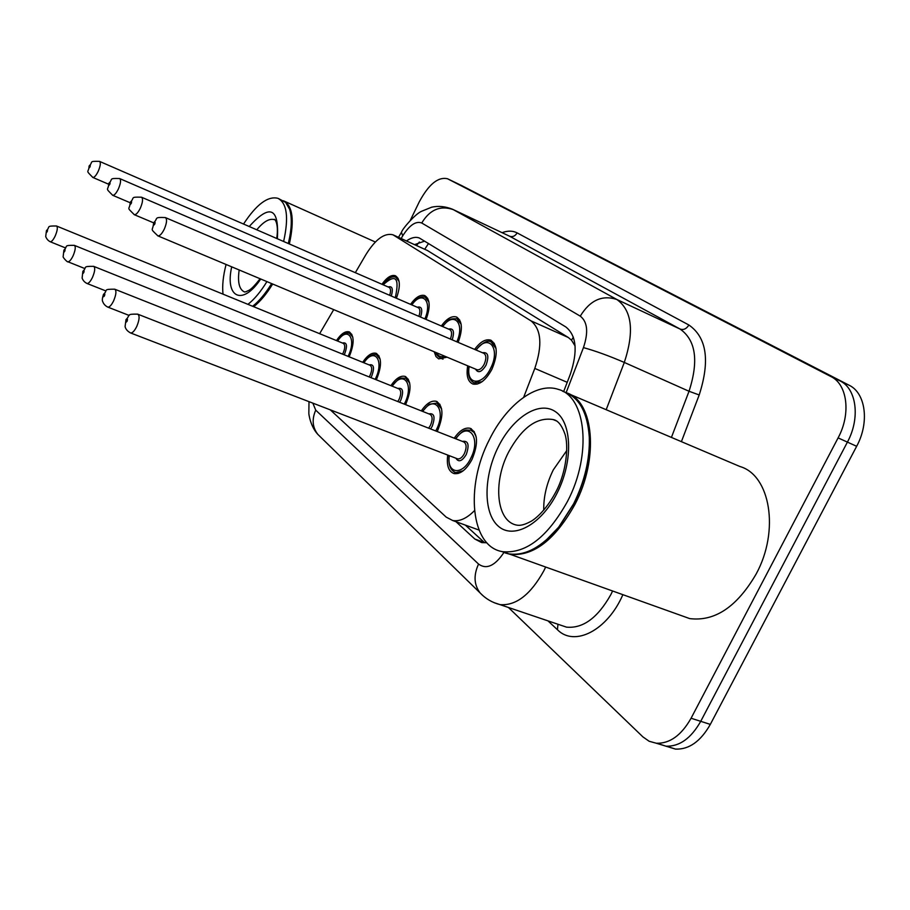 <?xml version="1.0" encoding="UTF-8"?>
<svg xmlns="http://www.w3.org/2000/svg" width="910" height="910" viewBox="0 0 910 910"><rect width="100%" height="100%" fill="white"/><g stroke="black" fill="none" stroke-linecap="round" stroke-linejoin="round"><path stroke-width="1.36" d="M410.546 304.349C415.586 297.32 420.295 294.385 424.674 295.545C430.134 298.969 430.612 306.932 426.108 319.455M441.35 325.996C446.617 318.727 451.622 315.713 456.342 316.964C462.36 320.673 462.962 329.147 458.151 342.387M474.645 349.417C480.161 341.887 485.485 338.793 490.581 340.124C497.645 344.697 498.077 354.434 491.878 369.323C485.849 380.3 479.547 385.214 472.984 384.065C467.831 381.779 466.068 375.693 467.695 365.82M381.961 284.273C386.784 277.459 391.232 274.604 395.304 275.696C400.275 278.847 400.639 286.366 396.407 298.23M362.692 362.294C367.356 355.378 371.78 352.375 375.966 353.273C381.882 357.141 382.007 365.991 376.342 379.811M390.902 385.658C395.759 378.514 400.434 375.421 404.939 376.365C411.434 380.482 411.707 389.798 405.735 404.313L405.587 404.632M421.33 410.888C426.392 403.505 431.351 400.298 436.197 401.287C443.341 405.655 443.796 415.472 437.562 430.726L437.164 431.511M454.249 438.199C459.527 430.555 464.783 427.245 470.015 428.269C477.921 432.91 478.603 443.272 472.051 459.345C466.443 469.651 460.449 474.406 454.09 473.598C448.528 471.551 446.412 465.374 447.731 455.068M336.461 340.59C340.943 333.89 345.14 330.978 349.042 331.832C354.422 335.392 354.468 343.718 349.178 356.811M575.086 345.936L571.514 340.203L568.272 337.474L427.45 250.523L393.438 235.019M523.682 397.272L534.796 368.425C542.587 345.209 541.313 329.352 530.996 320.866L392.938 234.791C384.464 232.676 375.455 239.285 365.9 254.618L355.332 272.681M333.72 309.627L319.637 333.697M330.284 409.841L446.196 517.119L452.623 520.486C459.47 521.726 466.75 518.45 474.463 510.658M447.128 357.186L438.654 358.881L435.981 356.561L434.218 351.772M420.932 444.751L418.805 443.932M454.647 182.193L840.032 380.903C856.56 388.638 860.473 418.134 847.415 442.112L700.734 721.323C691.031 738.397 679.429 746.678 665.938 746.177L657.02 743.288M461.836 185.663L849.098 385.226C865.683 392.995 869.687 422.422 856.651 446.298L710.323 724.394C700.643 741.4 689.029 749.635 675.493 749.101L666.598 746.234M410.285 220.368L419.203 201.975C428.701 184.298 438.154 176.563 447.561 178.769L830.898 376.547C847.369 384.248 851.203 413.811 838.099 437.892L691.077 718.24C681.351 735.382 669.76 743.709 656.303 743.231L649.171 741.275L642.949 736.929L508.417 607.47M447.561 178.769L840.032 380.903C856.56 388.638 860.473 418.134 847.415 442.112L700.734 721.323C691.031 738.397 679.429 746.678 665.938 746.177L675.493 749.101M455.99 521.703L474.849 539.05L481.686 542.599L486.827 542.747M563.631 391.641L570.297 374.294C577.975 351.226 576.485 335.437 565.815 326.94L419.396 238.033C415.688 236.577 411.377 237.544 406.44 240.923M474.849 539.05L484.336 542.462L465.34 525.093M414.596 244.619L424.64 241.116M272.67 284.022C266.482 294.089 260.146 301.654 253.662 306.693M271.897 283.692C265.64 293.839 259.259 301.381 252.741 306.317M271.624 283.579C265.436 293.657 259.1 301.221 252.627 306.272M266.914 281.599C260.726 291.7 254.402 299.288 247.941 304.349M223.018 294.158C222.097 285.854 223.121 275.969 226.078 264.48M243.539 224.042C256.438 204.363 267.915 195.786 277.948 198.323C287.025 203.157 288.914 217.547 283.624 241.48M278.631 198.63L285.66 202.418L289.676 209.368C292.201 217.74 291.746 229.127 288.311 243.527M290.028 210.585C292.337 218.798 291.86 229.82 288.584 243.641M283.363 200.757L283.522 200.826C292.656 205.694 294.601 220.072 289.346 243.971M567.021 392.983C593.855 401.606 599.178 458.39 575.018 504.265C555.214 539.744 533.624 556.442 510.26 554.361L505.073 552.916M569.717 394.223L739.898 466.5C770.167 475.031 779.904 530.61 756.164 574.005C737.009 606.856 714.851 621.712 689.7 618.595L680.111 615.16M588.668 429.782L589.373 437.892C590.021 459.482 584.868 481.413 573.914 503.674L559.286 526.549L545.898 540.392M562.494 391.152L564.268 391.914C579.249 397.431 587.587 412.548 589.293 437.266C589.942 459.084 584.732 481.242 573.664 503.742L558.876 526.867C541.825 547.172 525.172 556.169 508.906 553.871L501.421 551.414M567.51 501.376C547.672 536.957 526.116 553.735 502.832 551.699C470.584 547.103 464.976 486.384 489.398 439.621C506.426 404.723 536.593 381.79 558.376 389.4C586.177 396.533 592.239 454.397 567.51 501.376M543.736 510.18C543.509 496.701 546.705 483.255 553.314 469.844L566.793 450.53M428.53 243.482L424.742 249.226M573.346 337.132L571.514 340.203M427.45 250.523L394.121 235.394M568.272 337.474L530.996 320.866M567.214 382.314L534.796 368.425M710.323 724.394L691.077 718.24M462.2 185.833L447.777 178.883M849.098 385.226L830.898 376.547M856.651 446.298L838.099 437.892M312.847 403.13L315.724 410.148L478.546 564.063C486.44 569.785 494.903 565.929 503.912 552.506M320.149 436.652L317.931 434.479C312.437 427.484 311.698 419.373 315.724 410.148M545.659 567.032L543.918 570.65C530.655 594.594 516.027 605.923 500.011 604.627L494.198 602.704M560.185 624.999L566.486 627.138C582.98 628.696 597.79 617.822 610.894 594.514L612.601 590.999M622.884 594.674C607.368 630.596 574.392 647.146 557.42 629.709L547.957 620.859M502.115 232.664C507.791 230.571 512.796 230.651 517.13 232.892L688.881 324.995C706.763 337.428 710.198 360.758 699.198 394.963L681.397 441.657M452.429 209.198L509.543 236.202L452.429 209.198C445.252 206.388 438.336 205.717 431.693 207.184L421.273 211.416C415.119 214.237 402.538 228.558 401.447 232.3L398.5 237.305M566.157 392.608L583.446 347.62C588.577 332.252 587.519 321.765 580.261 316.145L421.739 223.007C429.782 209.653 440.269 205.182 453.214 209.596L616.878 299.504C632.006 310.424 634.486 331.411 624.306 362.442L689.029 391.266C698.834 360.929 695.866 340.203 680.111 329.067L509.543 236.202C512.637 237.248 515.174 236.145 517.13 232.892M583.446 347.62C595.356 350.885 608.972 355.833 624.306 362.442L606.185 409.716M671.432 437.414L689.029 391.266L699.198 394.963M580.261 316.145C590.01 300.22 602.215 294.669 616.878 299.504L680.111 329.067C683.592 330.205 686.515 328.84 688.881 324.995M421.739 223.007C415.927 220.766 409.58 225.054 402.698 235.883L401.151 238.511M557.42 629.709L557.978 624.26M402.698 235.883L401.447 232.3M482.914 595.64L480.184 593.013C473.974 584.937 473.427 575.291 478.546 564.063M337.462 341C342.376 334.425 346.426 331.911 349.622 333.458L352.818 337.132M348.075 356.367C357.038 338.656 347.597 325.484 337.621 341.057M342.444 343.036C346.869 342.024 347.631 345.572 344.731 353.694L344.162 354.775M342.524 354.115L343.195 352.875C345.254 347.893 345.254 344.719 343.207 343.343L56.67 226.067M65.304 247.838L50.255 241.764C48.162 240.718 46.649 238.977 45.705 236.543L46.456 230.583C50.55 226.943 45.454 225.805 56.511 225.999C57.91 227.159 57.478 230.469 55.226 235.929C53.315 239.853 51.654 241.798 50.255 241.764L50.084 241.685M47.24 231.595C47.786 229.73 47.593 229.502 46.637 230.924C46.08 232.789 46.285 233.017 47.24 231.595M388.161 286.969C392.29 285.808 393.325 288.823 391.289 296.023M389.639 295.306C391.027 291.075 390.822 288.424 389.025 287.344L99.52 161.377C100.908 162.571 100.487 165.859 98.246 171.239C96.164 175.471 94.367 177.541 92.843 177.45L92.706 177.393M89.316 166.291C88.77 168.179 88.998 168.384 89.999 166.894C90.545 165.006 90.318 164.801 89.316 166.291M383.008 284.728C388.161 278.073 392.449 275.628 395.85 277.368L399.103 281.44M395.27 297.741C399.752 277.686 395.713 273.375 383.167 284.796M363.761 362.726C368.493 356.14 372.759 353.558 376.569 354.957L380.198 359.223M375.136 379.334L375.284 379.038C384.714 360.644 374.408 346.573 363.932 362.794M369.119 364.899C373.862 363.898 374.727 367.629 371.724 376.092L370.893 377.627M369.164 376.933L370.12 375.238C372.27 370.029 372.224 366.707 369.983 365.251L74.529 245.427M84.698 268.495L67.897 261.773C68.057 262.956 62.358 257.166 63.165 256.461L63.916 250.113C68.25 246.303 62.858 245.188 74.336 245.347C75.871 246.576 75.462 250.057 73.107 255.778C71.128 259.816 69.388 261.818 67.897 261.773L67.681 261.693M64.769 251.24C65.338 249.294 65.111 249.044 64.109 250.5C63.552 252.457 63.768 252.696 64.769 251.24M392.051 386.124C401.208 375.477 399.922 378.753 405.553 378.105L409.727 383.076M404.279 404.12L404.643 403.403C414.528 384.248 403.221 369.301 392.244 386.204M397.841 388.445C402.925 387.455 403.915 391.38 400.798 400.218L399.626 402.277M397.795 401.549L399.126 399.319C401.367 393.871 401.264 390.379 398.808 388.832L93.912 266.437M105.901 290.95L87.041 283.488C84.664 282.35 83.026 280.553 82.116 278.107L82.856 271.317C87.508 267.233 81.672 266.266 93.662 266.334C95.379 267.631 94.993 271.305 92.513 277.322C90.465 281.486 88.645 283.533 87.041 283.488L86.769 283.385M83.788 272.556C84.368 270.52 84.129 270.247 83.072 271.76C82.491 273.796 82.73 274.069 83.788 272.556M422.57 411.377C427.165 406.019 429.622 403.619 429.964 404.154L436.834 403.096L441.634 408.931M435.731 430.953L436.368 429.725C446.764 409.773 434.309 393.825 422.786 411.468M428.849 413.868C434.309 412.89 435.435 417.03 432.216 426.289L430.612 428.94M428.655 428.178L430.464 425.345C432.807 419.612 432.625 415.938 429.929 414.3L115.001 289.3M129.209 315.463L107.892 307.136C105.446 305.999 103.729 304.179 102.75 301.688C102.022 300.562 102.261 298.127 103.467 294.385C108.404 289.983 102.352 289.198 114.706 289.187C116.616 290.563 116.264 294.43 113.648 300.789C111.532 305.066 109.609 307.182 107.892 307.136L107.562 307.011M104.502 295.773C105.105 293.634 104.843 293.339 103.729 294.897C103.126 297.035 103.387 297.331 104.502 295.773M455.58 438.722C465.055 427.404 465.749 430.566 470.675 430.134L474.099 432.477L476.248 437.05M449.312 455.671C446.446 473.871 462.325 476.226 470.766 458.265C481.709 437.426 467.956 420.375 455.83 438.825M462.405 441.407C468.309 440.44 469.594 444.808 466.25 454.534C462.041 461.325 458.594 462.553 455.91 458.219M457.116 458.685L457.65 458.89C460.05 459.209 462.303 457.423 464.418 453.533C466.875 447.504 466.614 443.614 463.634 441.885L138.058 314.291M457.15 458.697L130.687 332.992C127.571 331.376 125.705 329.238 125.079 326.588L126.001 319.581C130.824 315.19 125.387 313.973 137.683 314.143C139.821 315.622 139.514 319.717 136.762 326.451C134.566 330.853 132.541 333.026 130.687 332.992L130.278 332.833M127.15 321.15C127.764 318.898 127.48 318.58 126.297 320.195C125.671 322.436 125.955 322.754 127.15 321.15M463.213 470.8L455.751 472.631L454.42 472.131M417.235 307.239C421.728 306.113 422.843 309.389 420.579 317.078M418.862 316.339C420.431 311.766 420.215 308.877 418.202 307.66L119.779 178.61M130.016 202.668L112.715 195.297C104.343 186.925 108.438 191.237 108.79 183.365C113.443 179.19 107.949 178.132 119.631 178.542C121.166 179.816 120.768 183.263 118.414 188.893C116.252 193.273 114.353 195.411 112.715 195.297L112.544 195.229M109.041 183.695C108.483 185.674 108.734 185.89 109.791 184.343C110.349 182.375 110.099 182.159 109.041 183.695M411.661 304.827C416.587 298.196 421.102 295.682 425.232 297.286L428.94 302.029M424.868 318.921C432.773 300.948 422.035 289.983 411.843 304.907M447.117 357.186L440.838 358.233C437.755 356.288 436.152 354.388 436.015 352.534M436.652 352.796C438.267 356.333 440.929 357.448 444.637 356.14M448.573 329.101C453.498 328.021 454.693 331.604 452.179 339.839M450.382 339.066C452.168 334.118 451.94 330.944 449.665 329.568L141.676 197.277M153.585 222.813C158.636 218.173 153.176 217.058 165.347 217.57C167.235 219.014 166.894 222.848 164.312 229.081C161.957 233.768 159.83 236.031 157.919 235.895C149.058 227.363 153.051 231.777 153.585 222.813L134.327 214.703C125.614 205.956 129.823 210.881 130.21 202.225C135.26 197.732 129.3 196.856 141.494 197.197C143.2 198.562 142.813 202.191 140.356 208.106C138.104 212.633 136.09 214.84 134.327 214.703L134.123 214.624M130.494 202.612C129.914 204.682 130.187 204.921 131.313 203.328C131.893 201.258 131.62 201.019 130.494 202.612M442.544 326.508C448.926 319.524 448.493 318.602 456.911 318.762L461.154 324.324M456.82 341.819C465.294 322.993 453.555 310.947 442.749 326.599M481.993 381.768L473.78 382.791M469.207 366.457C465.67 384.805 481.982 386.727 490.57 368.391C501.08 348.325 488.226 332.776 476.158 350.054M482.471 352.75C488.09 351.851 489.273 356.003 486.031 365.183C481.663 372.201 478.159 373.51 475.543 369.107M157.669 235.781L477.102 369.767C479.581 370.211 481.947 368.368 484.211 364.227C486.543 358.642 486.372 354.991 483.71 353.273L165.563 217.661M153.915 223.268C153.324 225.441 153.619 225.703 154.802 224.042C155.394 221.869 155.098 221.608 153.915 223.268M475.93 349.963C482.721 342.422 487.805 339.76 491.173 341.989L496.052 348.564M260.123 278.756C249.852 291.826 248.726 289.983 246.2 291.655L244.597 291.985C239.25 289.653 237.442 282.316 239.171 269.974M260.726 279.006C242.424 306.511 224.793 297.57 231.697 266.835M256.768 229.798C263.593 221.539 269.496 218.173 274.456 219.685L274.456 219.685C273.341 218.025 279.29 221.039 276.731 238.477M249.238 226.522C269.872 203.533 279.245 207.605 277.357 238.761M555.908 491.798C545.477 511.579 533.635 520.236 530.223 521.737C524.774 524.649 520.361 525.787 516.994 525.15C496.462 521.817 492.617 482.653 508.553 452.19C521.908 427.757 536.764 416.882 553.098 419.555L555.862 420.659M557.079 493.129C541.131 524.945 513.081 539.801 498.179 526.071C483.039 512.808 483.54 476.135 498.373 446.719C512.99 417.121 539.368 400.263 555.612 411.786C572.083 422.82 573.255 461.495 557.079 493.129M456.342 316.964L456.934 317.215M490.581 340.124L491.32 340.431M375.966 353.273L376.66 353.558M404.939 376.365L405.78 376.706M436.197 401.287L437.221 401.697M470.015 428.269L471.278 428.758M349.042 331.832L349.622 332.07M419.396 242.037L416.484 245.472M479.001 530.052L452.623 520.486M461.984 185.731L454.875 182.296M309.002 401.651L308.843 412.844C308.604 413.652 310.401 426.551 317.931 434.479L480.184 593.013C485.644 598.746 492.253 602.625 500.011 604.627L560.367 625.068M656.303 743.231L665.938 746.177M350.168 333.686L351.863 334.379M108.461 184.15L92.843 177.45C84.732 169.226 88.805 173.446 89.1 166.007C93.639 161.935 88.088 161.047 99.52 161.377M396.237 277.539L398.091 278.358M377.218 355.23L379.06 355.981M406.349 378.423L408.351 379.242M437.79 403.483L439.974 404.358M471.858 430.612L474.235 431.556M449.062 455.58C448.221 464.862 450.45 470.55 455.751 472.631L458.06 473.496M425.698 297.49L427.734 298.378M440.838 358.233L443.011 359.143M457.468 319L459.709 319.979M477.045 384.145L474.667 383.167C469.401 380.733 467.501 375.136 468.98 366.355M491.855 342.285L494.323 343.343M284.216 201.133L375.352 242.014M510.26 554.361L689.7 618.595M502.832 551.699L508.906 553.871M555.987 491.639C566.566 471.88 568.864 445.001 564.848 433.786C561.663 425.015 557.75 420.272 553.098 419.555L556.146 420.818M589.373 437.892L589.293 437.266"/></g></svg>
